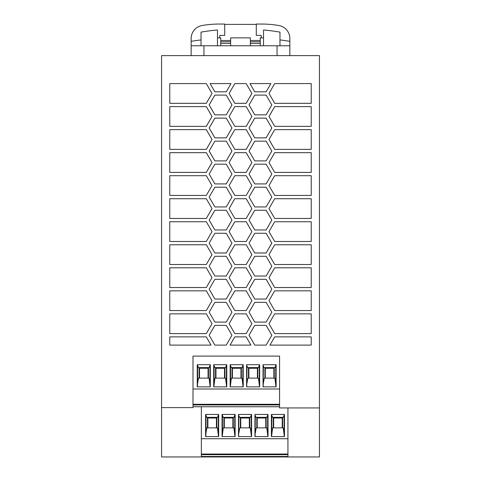 <?xml version="1.0" encoding="UTF-8"?>
<svg xmlns="http://www.w3.org/2000/svg" width="481" height="481" viewBox="0 0 481 481"><rect width="100%" height="100%" fill="white"/><g stroke="black" fill="none" stroke-linecap="round" stroke-linejoin="round"><path stroke-width="0.72" d="M287.933 456.95L161.55 456.95L161.55 55.628L319.45 55.628L319.45 456.95L287.933 456.95L287.933 407.936M161.55 407.605L193.001 407.605L193.001 356.096L279.581 356.096L279.581 407.936L319.45 407.936M246.2 198.725L251.894 208.592L246.2 218.458L234.8 218.458L229.106 208.592L234.8 198.725L246.2 198.725M169.775 198.725L206.313 198.725L212.013 208.592L206.313 218.458L169.775 218.458L169.775 198.725M206.313 129.642L212.013 139.514L206.313 149.381L169.775 149.381L169.775 129.642L206.313 129.642M246.2 106.62L251.894 116.486L246.2 126.353L234.8 126.353L229.106 116.486L234.8 106.62L246.2 106.62M229.106 139.514L234.8 129.642L246.2 129.642L251.894 139.514L246.2 149.381L234.8 149.381L229.106 139.514M214.863 253L209.163 243.133L214.863 233.261L226.256 233.261L231.956 243.133L226.256 253L214.863 253M209.163 128L214.863 118.128L226.256 118.128L231.956 128L226.256 137.867L214.863 137.867L209.163 128M266.137 91.817L254.744 91.817L249.994 83.592L270.887 83.592L266.137 91.817M229.106 300.697L234.8 290.831L246.2 290.831L251.894 300.697L246.2 310.564L234.8 310.564L229.106 300.697M266.137 299.056L254.744 299.056L249.044 289.183L254.744 279.317L266.137 279.317L271.837 289.183L266.137 299.056M226.256 187.211L231.956 197.078L226.256 206.944L214.863 206.944L209.163 197.078L214.863 187.211L226.256 187.211M274.687 264.514L268.987 254.647L274.687 244.775L311.225 244.775L311.225 264.514L274.687 264.514M246.2 152.669L251.894 162.536L246.2 172.408L234.8 172.408L229.106 162.536L234.8 152.669L246.2 152.669M254.744 137.867L249.044 128L254.744 118.128L266.137 118.128L271.837 128L266.137 137.867L254.744 137.867M268.987 139.514L274.687 129.642L311.225 129.642L311.225 149.381L274.687 149.381L268.987 139.514M274.687 336.88L311.225 336.88L311.225 345.105L269.937 345.105L274.687 336.88M254.744 229.972L249.044 220.106L254.744 210.239L266.137 210.239L271.837 220.106L266.137 229.972L254.744 229.972M246.2 241.486L234.8 241.486L229.106 231.62L234.8 221.747L246.2 221.747L251.894 231.62L246.2 241.486M274.687 290.831L311.225 290.831L311.225 310.564L274.687 310.564L268.987 300.697L274.687 290.831M254.744 160.894L249.044 151.028L254.744 141.155L266.137 141.155L271.837 151.028L266.137 160.894L254.744 160.894M206.313 175.697L212.013 185.564L206.313 195.436L169.775 195.436L169.775 175.697L206.313 175.697M214.863 256.289L226.256 256.289L231.956 266.155L226.256 276.028L214.863 276.028L209.163 266.155L214.863 256.289M268.987 116.486L274.687 106.62L311.225 106.62L311.225 126.353L274.687 126.353L268.987 116.486M274.687 313.859L311.225 313.859L311.225 333.592L274.687 333.592L268.987 323.725L274.687 313.859M169.775 267.803L206.313 267.803L212.013 277.669L206.313 287.542L169.775 287.542L169.775 267.803M229.106 93.458L234.8 83.592L246.2 83.592L251.894 93.458L246.2 103.325L234.8 103.325L229.106 93.458M214.863 114.839L209.163 104.972L214.863 95.106L226.256 95.106L231.956 104.972L226.256 114.839L214.863 114.839M246.2 195.436L234.8 195.436L229.106 185.564L234.8 175.697L246.2 175.697L251.894 185.564L246.2 195.436M209.163 335.239L214.863 325.372L226.256 325.372L231.956 335.239L226.256 345.105L214.863 345.105L209.163 335.239M206.313 103.325L169.775 103.325L169.775 83.592L206.313 83.592L212.013 93.458L206.313 103.325M274.687 152.669L311.225 152.669L311.225 172.408L274.687 172.408L268.987 162.536L274.687 152.669M234.8 244.775L246.2 244.775L251.894 254.647L246.2 264.514L234.8 264.514L229.106 254.647L234.8 244.775M274.687 103.325L268.987 93.458L274.687 83.592L311.225 83.592L311.225 103.325L274.687 103.325M206.313 290.831L212.013 300.697L206.313 310.564L169.775 310.564L169.775 290.831L206.313 290.831M311.225 218.458L274.687 218.458L268.987 208.592L274.687 198.725L311.225 198.725L311.225 218.458M311.225 241.486L274.687 241.486L268.987 231.62L274.687 221.747L311.225 221.747L311.225 241.486M169.775 152.669L206.313 152.669L212.013 162.536L206.313 172.408L169.775 172.408L169.775 152.669M266.137 164.183L271.837 174.05L266.137 183.922L254.744 183.922L249.044 174.05L254.744 164.183L266.137 164.183M249.044 335.239L254.744 325.372L266.137 325.372L271.837 335.239L266.137 345.105L254.744 345.105L249.044 335.239M234.8 333.592L229.106 323.725L234.8 313.859L246.2 313.859L251.894 323.725L246.2 333.592L234.8 333.592M169.775 221.747L206.313 221.747L212.013 231.62L206.313 241.486L169.775 241.486L169.775 221.747M206.313 244.775L212.013 254.647L206.313 264.514L169.775 264.514L169.775 244.775L206.313 244.775M206.313 336.88L211.063 345.105L169.775 345.105L169.775 336.88L206.313 336.88M226.256 302.345L231.956 312.211L226.256 322.078L214.863 322.078L209.163 312.211L214.863 302.345L226.256 302.345M274.687 195.436L268.987 185.564L274.687 175.697L311.225 175.697L311.225 195.436L274.687 195.436M249.044 197.078L254.744 187.211L266.137 187.211L271.837 197.078L266.137 206.944L254.744 206.944L249.044 197.078M226.256 183.922L214.863 183.922L209.163 174.05L214.863 164.183L226.256 164.183L231.956 174.05L226.256 183.922M214.863 299.056L209.163 289.183L214.863 279.317L226.256 279.317L231.956 289.183L226.256 299.056L214.863 299.056M214.863 160.894L209.163 151.028L214.863 141.155L226.256 141.155L231.956 151.028L226.256 160.894L214.863 160.894M206.313 126.353L169.775 126.353L169.775 106.62L206.313 106.62L212.013 116.486L206.313 126.353M246.2 287.542L234.8 287.542L229.106 277.669L234.8 267.803L246.2 267.803L251.894 277.669L246.2 287.542M249.044 104.972L254.744 95.106L266.137 95.106L271.837 104.972L266.137 114.839L254.744 114.839L249.044 104.972M311.225 287.542L274.687 287.542L268.987 277.669L274.687 267.803L311.225 267.803L311.225 287.542M254.744 302.345L266.137 302.345L271.837 312.211L266.137 322.078L254.744 322.078L249.044 312.211L254.744 302.345M266.137 276.028L254.744 276.028L249.044 266.155L254.744 256.289L266.137 256.289L271.837 266.155L266.137 276.028M209.163 220.106L214.863 210.239L226.256 210.239L231.956 220.106L226.256 229.972L214.863 229.972L209.163 220.106M234.8 336.88L246.2 336.88L250.944 345.105L230.056 345.105L234.8 336.88M266.137 233.261L271.837 243.133L266.137 253L254.744 253L249.044 243.133L254.744 233.261L266.137 233.261M210.113 83.592L231.006 83.592L226.256 91.817L214.863 91.817L210.113 83.592M206.313 313.859L212.013 323.725L206.313 333.592L169.775 333.592L169.775 313.859L206.313 313.859M230.146 386.85L243.224 386.85L243.224 364.7L230.146 364.7L230.146 386.85M213.696 386.85L226.773 386.85L226.773 364.7L213.696 364.7L213.696 386.85M197.252 364.7L197.252 386.85L210.329 386.85L210.329 364.7L197.252 364.7L198.491 367.604L209.085 367.604L210.329 364.7M259.668 364.7L246.597 364.7L246.597 386.85L259.668 386.85L259.668 364.7L258.429 367.604L247.835 367.604L246.963 366.221L246.729 386.85M276.118 364.7L263.041 364.7L263.041 386.85L276.118 386.85L276.118 364.7L274.879 367.604L264.279 367.604L263.414 366.221L263.179 386.85M279.581 388.991L193.001 388.991M230.146 364.7L231.385 367.604L241.985 367.604L243.224 364.7M243.085 386.85L241.985 378.132L231.385 378.132L230.285 386.85M230.519 383.285L230.519 366.221M231.998 378.132L231.998 367.604M242.851 383.285L242.851 366.221M241.372 378.132L241.372 367.604M240.963 378.132L240.963 368.266L232.407 368.266L232.407 378.132M213.835 386.85L214.941 378.132L225.535 378.132L226.641 386.85M226.773 364.7L225.535 367.604L214.941 367.604L213.696 364.7M226.407 383.285L226.407 366.221M214.069 383.285L214.069 366.221M215.548 378.132L215.548 367.604M224.922 378.132L224.922 367.604M224.513 378.132L224.513 368.266L215.963 368.266L215.963 378.132M210.191 386.85L209.085 378.132L198.491 378.132L197.619 383.285L197.619 366.221M199.104 378.132L199.104 367.604M209.956 383.243L209.956 366.233M208.477 378.132L208.477 367.604M197.619 383.285L197.39 386.85M208.063 378.132L208.063 368.266L199.513 368.266L199.513 378.132M246.963 383.285L247.835 378.132L258.429 378.132L259.536 386.85M259.301 383.285L259.301 366.221M257.822 378.132L257.822 367.604M257.407 378.132L257.407 368.266L248.857 368.266L248.857 378.132M248.443 378.132L248.443 367.604M246.597 364.7L246.963 366.221M263.414 383.285L264.279 378.132L274.879 378.132L275.98 386.85M275.745 383.285L275.745 366.221M274.266 378.132L274.266 367.604M264.893 378.132L264.893 367.604M263.041 364.7L263.414 366.221M273.857 378.132L273.857 368.266L265.302 368.266L265.302 378.132M201.353 406.752L201.353 456.95M211.568 24.339L213.33 24.218M211.544 24.339L211.183 24.369M207.125 24.784L206.583 24.85M203.95 55.628L203.95 45.761L191.155 45.761L191.155 55.628L191.155 38.498A13.155 13.155 0 0 1 202.038 25.541A98.683 98.683 0 0 1 219.12 24.05L224.711 24.05L224.711 35.402L219.775 35.402L219.775 37.867M224.711 24.381L256.289 24.381M261.225 37.867L261.225 35.402L256.289 35.402L256.289 24.05L261.88 24.05A98.683 98.683 0 0 1 278.962 25.541A13.155 13.155 0 0 1 289.845 38.498L289.845 41.348A198.214 198.214 0 0 0 279.972 39.935L279.972 32.113A190.205 190.205 0 0 0 263.528 29.99L263.528 45.761M191.155 41.348A198.214 198.214 0 0 1 201.028 39.935L201.028 32.113A190.205 190.205 0 0 1 217.472 29.99L217.472 45.761M203.95 45.761L289.845 45.761L289.845 41.348M289.845 55.628L289.845 45.761M267.544 24.212L271.104 24.483M260.239 40.5L250.367 40.5M230.633 40.5L220.761 40.5M220.761 41.811L230.633 41.811M250.367 41.811L260.239 41.811M220.761 43.458L230.633 43.458M250.367 43.458L260.239 43.458M260.239 37.867L260.239 45.761L260.239 37.867L263.528 37.867M279.972 45.761L279.972 37.867L279.972 45.761M250.367 37.867L250.367 45.761L250.367 37.867L230.633 37.867L230.633 45.761L230.633 37.867M217.472 37.867L220.761 37.867L220.761 45.761L220.761 37.867M201.028 45.761L201.028 37.867L201.028 45.761M251.575 414.436L238.504 414.436L238.504 436.586L251.575 436.586L251.575 414.436L250.336 417.346L239.742 417.346L238.871 415.957L238.636 436.586M268.025 414.436L254.948 414.436L254.948 436.586L268.025 436.586L268.025 414.436L266.787 417.346L256.187 417.346L255.321 415.957L255.086 436.586M271.398 436.586L284.469 436.586L284.469 414.436L271.398 414.436L271.398 436.586M205.609 414.436L205.609 436.586L218.681 436.586L218.681 414.436L205.609 414.436L206.848 417.346L217.442 417.346L218.681 414.436M222.054 414.436L235.131 414.436L233.892 417.346L223.292 417.346L222.054 414.436L222.054 436.586L235.131 436.586L235.131 414.436M287.933 438.726L201.353 438.726M249.314 427.874L249.314 418.001L240.765 418.001L240.765 427.874M238.871 433.02L239.742 427.874L250.336 427.874L251.443 436.586M240.35 427.874L240.35 417.346M238.504 414.436L238.871 415.957M251.208 433.02L251.208 415.957M249.729 427.874L249.729 417.346M255.321 433.02L256.187 427.874L266.787 427.874L267.887 436.586M267.652 433.02L267.652 415.957M266.173 427.874L266.173 417.346M265.765 427.874L265.765 418.001L257.209 418.001L257.209 427.874M256.8 427.874L256.8 417.346M254.948 414.436L255.321 415.957M271.531 436.586L272.637 427.874L283.231 427.874L284.337 436.586M284.469 414.436L283.231 417.346L272.637 417.346L271.398 414.436M284.103 433.02L284.103 415.957M282.624 427.874L282.624 417.346M282.209 427.874L282.209 418.001L273.659 418.001L273.659 427.874M273.25 427.874L273.25 417.346M271.765 433.02L271.765 415.957M218.548 436.586L217.442 427.874L206.848 427.874L205.976 433.02L205.976 415.957M207.455 427.874L207.455 417.346M218.308 432.978L218.308 415.969M216.835 427.874L216.835 417.346M205.976 433.02L205.742 436.586M216.42 427.874L216.42 418.001L207.87 418.001L207.87 427.874M222.192 436.586L223.292 427.874L233.892 427.874L234.993 436.586M234.758 433.02L234.758 415.957M222.426 433.02L222.426 415.957M223.905 427.874L223.905 417.346M233.279 427.874L233.279 417.346M232.87 427.874L232.87 418.001L224.314 418.001L224.314 427.874M193.001 406.752L279.581 406.752M193.001 404.942L279.581 404.942M279.581 404.299L193.001 404.299M287.933 454.034L201.353 454.034M201.353 454.677L287.933 454.677M201.353 456.487L287.933 456.487M277.05 55.628L277.05 45.761"/></g></svg>
